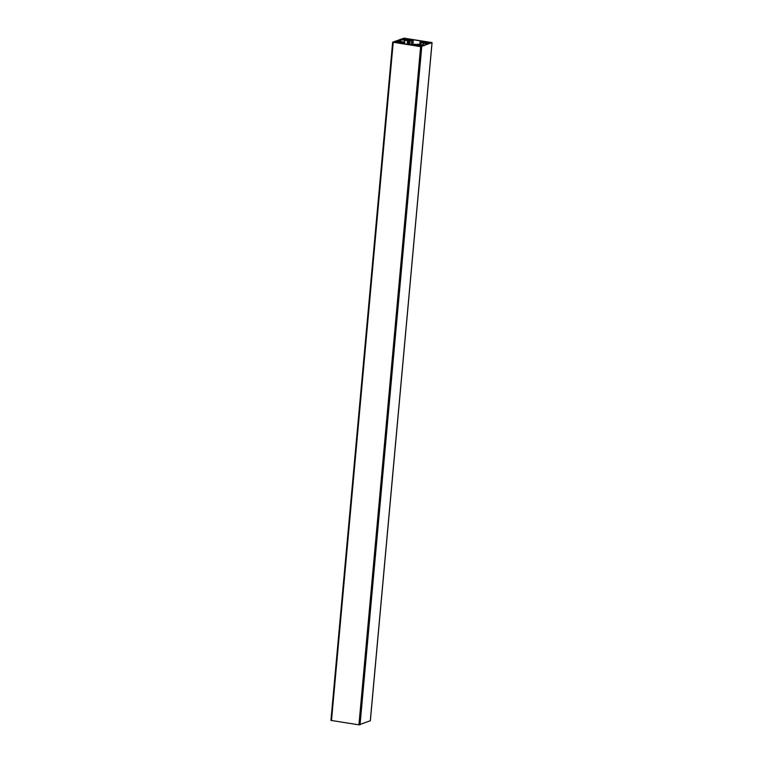 <?xml version="1.0" encoding="UTF-8"?>
<svg xmlns="http://www.w3.org/2000/svg" width="763" height="763" viewBox="0 0 763 763"><rect width="100%" height="100%" fill="white"/><g stroke="black" fill="none" stroke-linecap="round" stroke-linejoin="round"><path stroke-width="1.14" d="M401.414 41.612L403.865 42.165L400.756 42.375L404.771 42.604L403.188 43.749L411.391 45.027L414.891 44.178L417.475 44.969L418.744 44.664L417.218 44.197L424.381 45.103L427.471 43.892L420.852 42.652L424.171 42.537L419.946 42.213L421.529 41.059L413.336 39.79L409.826 40.639L407.251 39.838L405.983 40.153L407.499 40.62L400.337 39.705L397.246 40.925L401.414 41.612M419.946 42.213L419.745 44.464L419.946 42.213M404.771 42.604L404.648 43.977L404.771 42.604M397.771 42.594L393.87 42.118L397.771 42.594M421.758 46.314L417.847 45.837L421.758 46.314M412.087 39.695L409.121 38.961L406.727 39.447L412.077 39.752M409.121 38.961L409.035 39.934M409.216 38.97L409.13 39.953M427.366 43.682L429.979 43.396L428.873 43.033L424.085 43.062L427.366 43.682M425.239 42.604L425.172 43.357M426.126 42.614L426.05 43.491M428.711 43.157L428.672 43.729L428.711 43.157M394.7 41.431L398.591 42.203L400.632 41.755L394.7 41.431M401.071 43.596L403.064 42.919L398.038 42.842L401.071 43.596M399.078 42.432L399.001 43.214M399.965 42.442L399.879 43.338M415.597 45.856L417.59 45.17L412.564 45.093L415.597 45.856M413.603 44.683L413.527 45.465M414.49 44.693L414.404 45.589M400.136 39.304L404.028 40.077L406.069 39.628L400.136 39.304M421.929 45.799L424.552 45.522L423.436 45.16L418.649 45.179L421.929 45.799M419.812 44.731L419.745 45.484M420.699 44.731L420.613 45.618M426.612 41.946L423.646 41.212L421.252 41.698L426.603 42.003M423.646 41.212L423.56 42.184M423.742 41.231L423.656 42.203M430.723 42.804L426.822 42.327L430.723 42.804M406.746 39.085L402.835 38.608L406.746 39.085M392.707 42.156L420.642 46.657L432.068 42.604L404.075 38.16L392.707 42.156M370.303 720.739L358.925 724.84L330.932 720.396L392.697 42.261M400.337 39.705L400.184 41.421M400.785 39.705L400.623 41.488M404.571 40.296L404.371 42.509M404.733 40.315L404.533 42.518M407.499 40.62L407.156 44.368M407.251 39.838L407.204 40.372M407.385 39.867L407.337 40.391M408.758 40.143L408.358 44.55M408.815 40.477L408.443 44.569L408.834 40.477M409.302 40.601L408.939 44.645M409.826 40.639L409.454 44.721M411.391 40.363L410.971 44.96M411.467 40.344L411.047 44.969M412.888 39.79L412.43 44.788M413.336 39.79L412.897 44.607M420.299 42.308L420.098 44.512M421.777 42.099L421.729 42.623M421.91 42.118L421.863 42.642M420.938 42.699L420.766 44.616M421.004 42.718L420.833 44.626M423.303 43.195L423.141 44.979M423.455 43.224L423.293 45.007M416.856 44.34L416.817 44.817M404.409 43.1L404.333 43.93M404.447 43.071L404.371 43.93M401.815 41.965L401.767 42.49M401.948 41.984L401.901 42.518M403.188 42.232L403.15 42.718M407.757 39.047L407.69 39.724M407.89 39.047L407.824 39.743M408.453 39.132L408.386 39.838M408.672 39.132L408.606 39.867M409.311 39.018L409.226 39.962M409.798 39.142L409.712 40.038M410.904 39.314L410.828 40.124M428.825 43.195L428.777 43.749M396.922 41.212L396.855 41.936M397.141 41.212L397.075 41.965M397.351 41.135L397.275 41.994M397.485 41.135L397.409 42.013M402.359 39.094L402.292 39.81M402.578 39.094L402.511 39.848M402.788 39.008L402.711 39.876M402.921 39.008L402.845 39.895M423.389 45.322L423.341 45.875M422.282 41.297L422.216 41.975M422.416 41.297L422.349 42.003M422.979 41.383L422.912 42.089M423.198 41.383L423.131 42.118M423.837 41.269L423.751 42.213M424.323 41.393L424.238 42.289M425.43 41.564L425.353 42.375M393.212 42.404L331.485 720.587M420.642 46.657L358.925 724.84M421.758 46.667L360.031 724.85M432.02 42.652L370.293 720.844M408.796 40.458L408.424 44.559M420.852 42.652L420.68 44.597M392.649 42.203L330.932 720.396M432.068 42.604L370.351 720.797"/></g></svg>

